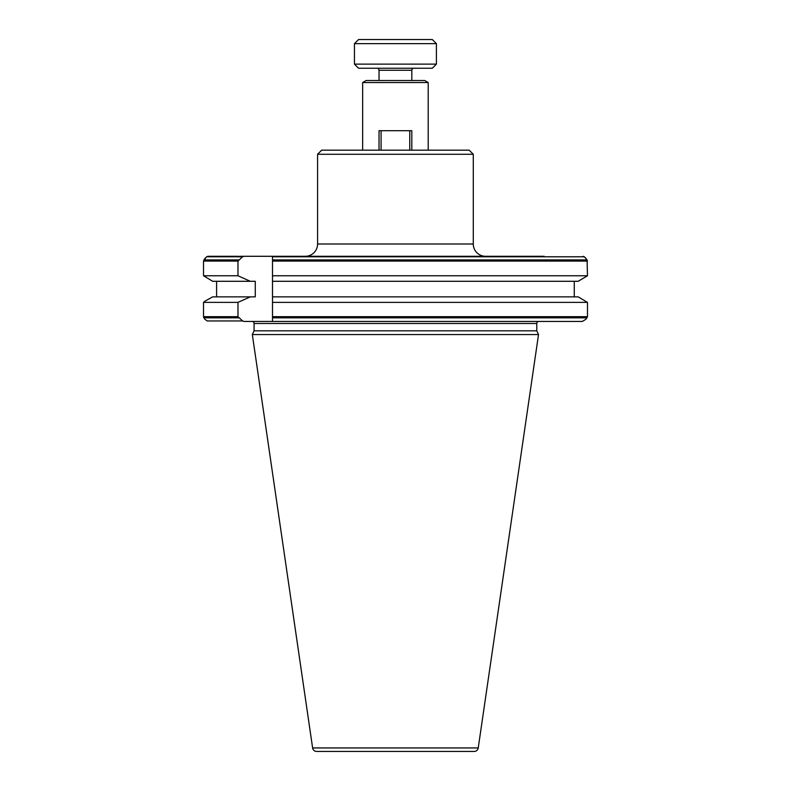 <?xml version="1.0" encoding="UTF-8"?>
<svg xmlns="http://www.w3.org/2000/svg" width="791" height="791" viewBox="0 0 791 791"><rect width="100%" height="100%" fill="white"/><g stroke="black" fill="none" stroke-linecap="round" stroke-linejoin="round"><path stroke-width="1.19" d="M411.814 80.524L411.814 70.28L379.037 70.28L379.037 80.524M411.814 70.28A2.047 2.047 0 0 1 413.861 68.234M379.037 70.28A2.047 2.047 0 0 0 376.991 68.234M432.301 68.234L358.55 68.234L354.457 64.13L436.405 64.13L432.301 68.234M354.457 43.643L358.55 39.55L432.301 39.55L436.405 43.643L354.457 43.643L354.457 64.13M436.405 43.643L436.405 64.13M317.577 154.275L473.275 154.275L469.182 150.171L321.68 150.171L317.577 154.275L317.577 244.004A12.29 12.29 0 0 1 305.286 256.294L240.958 256.294M473.275 154.275L473.275 244.004A12.29 12.29 0 0 0 485.565 256.294L540.886 256.294M362.654 82.531L428.208 82.531L424.727 80.524L366.134 80.524L362.654 82.531L362.654 150.171M428.208 82.531L428.208 150.171M474.185 751.45A4.093 4.093 0 0 0 478.239 747.94L312.613 747.94A4.093 4.093 0 0 0 316.677 751.45L474.185 751.45L316.677 751.45M478.239 747.94L538.523 334.553L252.329 334.553L312.613 747.94M538.829 321.443A2.047 2.047 0 0 0 536.782 323.489L536.782 330.816L254.069 330.816L252.329 334.553M536.782 330.816L538.523 334.553M536.782 323.489L254.069 323.489L254.069 330.816M254.069 323.489A2.047 2.047 0 0 0 252.022 321.443M544.159 256.294L272.509 256.294L272.509 321.443L244.093 321.443L242.6 320.958L237.982 316.667L237.982 302.38L250.312 296.862L255.266 296.862L255.266 281.289L250.312 281.289L237.982 275.762L237.982 261.07L242.6 256.778L244.093 256.294L206.5 256.778L203.524 261.07L203.524 275.762L212.68 281.289L203.524 275.762L237.982 275.762M207.183 320.958L204.76 319.139L207.183 320.958L242.6 320.958M244.093 321.443L582.324 321.443L272.509 321.443L582.324 321.443L585.923 319.257L587.476 316.667L587.476 302.38L272.509 302.38L272.509 296.862L578.172 296.862L587.476 302.38L578.172 296.862M250.312 281.289L212.68 281.289M216.596 296.862L216.596 281.289M250.312 296.862L212.68 296.862L205.087 301.084L212.68 296.862M237.982 302.38L203.524 302.38L205.087 301.084L203.524 302.38L203.524 316.667L204.76 319.139M583.155 256.294L584.351 256.778L583.155 256.294M585.241 257.629L587.09 259.913L584.351 256.778L272.509 256.778M237.982 261.07L203.524 261.07L205.087 258.143M578.172 281.289L587.476 275.762L578.172 281.289L272.509 281.289L272.509 275.762L587.476 275.762L587.09 259.913L272.509 259.913M574.266 281.289L574.266 296.862L574.266 281.289M238.595 317.824L203.851 317.824L203.524 316.667L237.982 316.667M272.509 256.294L244.093 256.294M237.686 256.294L207.707 256.294M379.037 150.171L379.037 130.713L411.814 130.713L411.814 150.171M381.084 130.713L381.084 150.171M409.768 150.171L409.768 130.713M317.577 244.004L473.275 244.004M242.6 256.778L206.5 256.778M238.595 259.913L203.851 259.913M587.476 261.07L272.509 261.07M587.476 316.667L272.509 316.667M587.09 317.824L272.509 317.824"/></g></svg>
